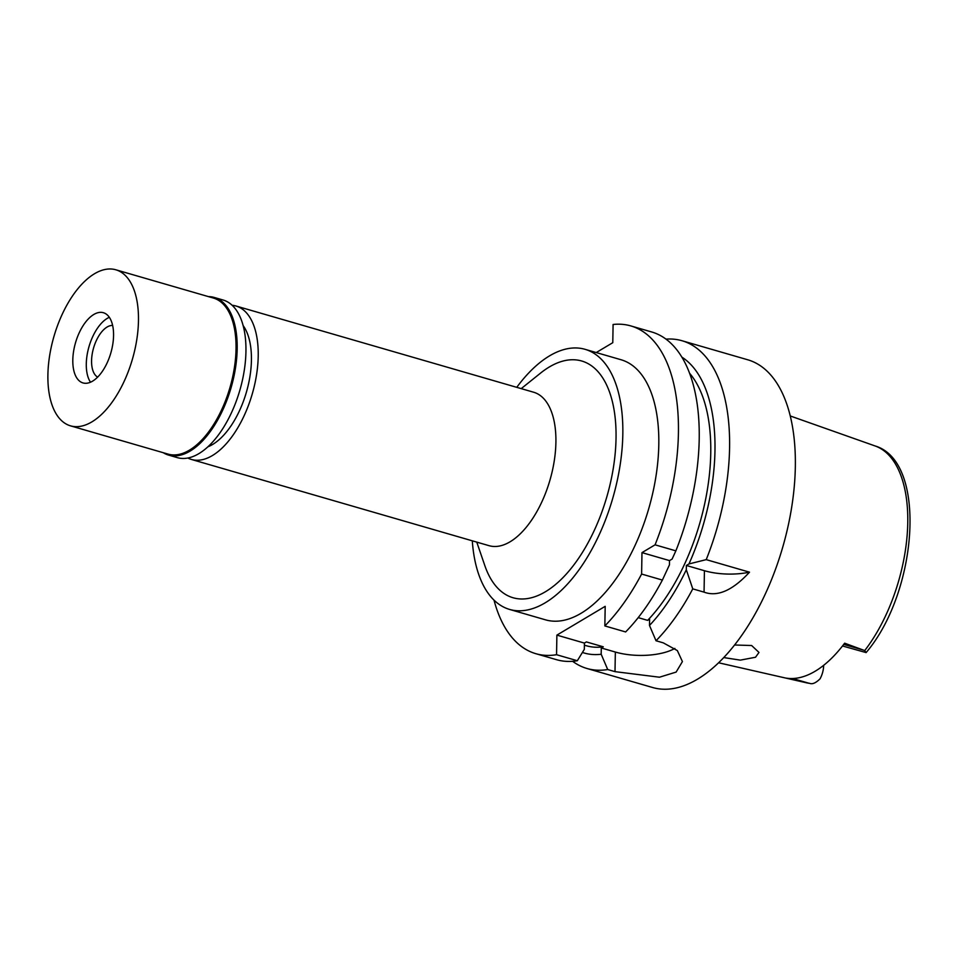 <?xml version="1.0" encoding="UTF-8"?>
<svg xmlns="http://www.w3.org/2000/svg" width="958" height="958" viewBox="0 0 958 958"><rect width="100%" height="100%" fill="white"/><g stroke="black" fill="none" stroke-linecap="round" stroke-linejoin="round"><path stroke-width="1.44" d="M718.728 662.804L806.432 682.791A123.354 62.042 -73.8 0 0 809.702 683.365L786.063 678.096A124.672 62.713 -73.8 0 0 844.645 643.189L864.715 650.578A123.354 62.042 -73.8 0 0 907.753 522.876A123.354 62.042 -73.8 0 0 875.049 445.937C927.883 461.528 917.56 592.451 866.116 652.59L864.715 650.578M823.652 665.343L823.652 665.511A15.603 7.844 -73.8 0 1 820.084 678.779C815.917 682.934 812.456 684.455 809.702 683.365L806.432 682.791M723.877 657.595L740.318 660.134L755.527 657.248L758.987 652.434L751.635 645.524L734.714 644.997M842.501 645.979L866.116 652.59M674.863 648.422A43.338 17.759 1 0 1 615.347 652.051L601.289 647.979L601.181 654.242L607.707 669.534A170.632 85.825 106.2 0 1 587.014 668.504L652.769 687.557A170.632 85.825 -73.8 0 0 795.332 466.989A170.632 85.825 -73.8 0 0 747.719 359.777L681.964 340.725A170.632 85.825 106.2 0 1 729.577 447.949A170.632 85.825 106.2 0 1 706.226 559.64L749.503 572.177A43.338 17.759 1 0 1 704.429 570.717L686.383 565.483L688.97 563.939L706.226 559.64M607.707 669.534L615 671.642L659.463 677.21L676.12 672.085L682.419 661.583L677.354 650.578L663.307 642.866L656.014 640.746A170.632 85.825 106.2 0 0 692.766 588.871L704.058 592.14C717.506 597.109 732.654 590.451 749.503 572.177M587.014 668.504A170.632 85.825 106.2 0 1 572.633 661.307M686.383 565.483L686.311 569.735A156.537 78.736 106.2 0 1 649.488 625.454L649.596 619.191L647.632 620.365A148.957 74.928 -73.8 0 0 710.752 453.182A148.957 74.928 -73.8 0 0 689.52 373.189M681.797 357.083A156.537 78.736 106.2 0 1 714.967 450.667A156.537 78.736 106.2 0 1 688.97 563.939M692.766 588.871L686.311 569.735M656.014 640.746L649.488 625.454M601.289 647.979L603.265 646.806A148.957 74.928 -73.8 0 1 586.284 645.74L584.392 645.189M601.181 654.242A156.537 78.736 106.2 0 1 582.416 652.458M603.265 646.806L586.392 641.92L584.428 643.093L556.885 635.118L605.193 606.33L604.845 625.933A170.632 85.825 106.2 0 0 641.609 574.046L662.385 580.069L669.45 564.849L669.522 560.61L672.109 559.065L675.857 550.85L655.068 544.827L641.98 552.622L641.609 574.046M647.632 620.365L638.208 617.635M556.885 635.118L556.55 654.709A170.632 85.825 106.2 0 1 535.845 653.691A170.632 85.825 106.2 0 1 493.993 600.079M596.223 352.556L612.785 342.689L613.096 324.475A170.632 85.825 106.2 0 1 630.795 325.912A170.632 85.825 106.2 0 1 678.42 433.124A170.632 85.825 106.2 0 1 655.068 544.827M509.668 609.456L545.641 619.874A135.413 68.114 -73.8 0 0 658.793 444.823A135.413 68.114 -73.8 0 0 621 359.729L585.027 349.311A135.413 68.114 106.2 0 1 622.82 434.405A135.413 68.114 106.2 0 1 509.668 609.456A135.413 68.114 106.2 0 1 472.294 540.815M641.98 552.622L669.522 560.61M675.857 550.85A170.632 85.825 -73.8 0 0 699.208 439.147A170.632 85.825 -73.8 0 0 651.584 331.935L630.795 325.912M535.845 653.691L556.634 659.715A170.632 85.825 -73.8 0 0 577.327 660.733L556.55 654.709M584.428 643.093L584.32 649.356L577.327 660.733M665.966 339.132A170.632 85.825 106.2 0 1 681.964 340.725M662.385 580.069A170.632 85.825 -73.8 0 1 625.634 631.945L604.845 625.933M516.757 387.331A135.413 68.114 106.2 0 1 585.027 349.311M476.761 542.108L484.82 565.591A123.235 61.983 -73.8 0 0 560.957 579.626A123.235 61.983 -73.8 0 0 616.03 438.453A123.235 61.983 -73.8 0 0 540.575 373.093L521.212 388.625M191.468 459.469L489.143 545.701A79.897 40.188 -73.8 0 0 555.903 442.416A79.897 40.188 -73.8 0 0 533.606 392.217L235.919 305.985A79.897 40.188 106.2 0 1 258.217 356.196A79.897 40.188 106.2 0 1 191.468 459.469A79.897 40.188 106.2 0 1 187.864 458.044M232.111 305.267A79.897 40.188 106.2 0 1 235.919 305.985M207.994 446.775A67.707 34.057 -73.8 0 0 251.427 360.244A67.707 34.057 -73.8 0 0 243.104 325.552M112.637 325.445A27.087 13.628 -73.8 0 0 91.573 360.723A27.087 13.628 -73.8 0 0 97.668 377.117M86.292 363.872A36.56 18.394 106.2 0 1 109.332 317.314A36.56 18.394 106.2 0 0 86.292 363.872A36.56 18.394 106.2 0 0 90.531 382.23A36.56 18.394 106.2 0 1 86.292 363.872M72.808 359.969A36.56 18.394 -73.8 0 0 83.011 382.937A36.56 18.394 -73.8 0 0 113.559 335.671A36.56 18.394 -73.8 0 0 103.356 312.703A36.56 18.394 -73.8 0 0 72.808 359.969M47.9 374.806A81.25 40.871 106.2 0 1 115.786 269.773A81.25 40.871 106.2 0 1 138.467 320.834A81.25 40.871 106.2 0 1 70.581 425.867A81.25 40.871 106.2 0 1 47.9 374.806M70.581 425.867L168.153 454.128A81.25 40.871 -73.8 0 0 236.039 349.095A81.25 40.871 -73.8 0 0 213.371 298.046L115.786 269.773M208.473 296.621A82.065 41.278 106.2 0 1 214.269 297.459A82.065 41.278 106.2 0 1 237.177 349.023A82.065 41.278 106.2 0 1 168.608 455.098A82.065 41.278 106.2 0 1 163.267 452.715M168.608 455.098L177.374 457.649A82.065 41.278 -73.8 0 0 245.943 351.562A82.065 41.278 -73.8 0 0 223.034 299.998L214.269 297.459M808.169 683.018L792.637 678.527M843.735 644.399L863.421 650.099M704.058 592.14L704.429 570.717M615 671.642L615.347 652.051M875.049 445.937L790.23 415.952"/></g></svg>
